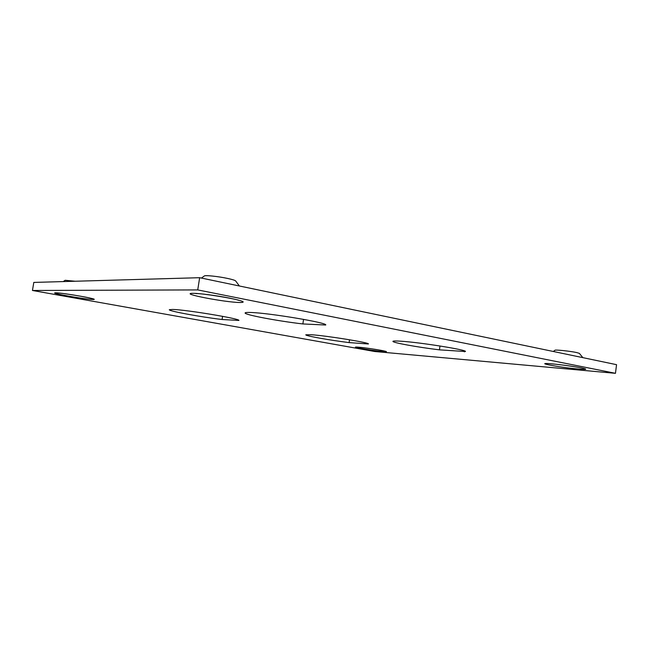 <?xml version="1.0" encoding="UTF-8"?>
<svg xmlns="http://www.w3.org/2000/svg" width="649" height="649" viewBox="0 0 649 649"><rect width="100%" height="100%" fill="white"/><g stroke="black" fill="none" stroke-linecap="round" stroke-linejoin="round"><path stroke-width="0.97" d="M303.554 319.365L302.872 323.948L325.676 325.019C328.751 322.967 269.124 312.915 250.668 312.477C247.058 312.339 245.2 312.502 245.119 312.948C244.186 314.733 278.056 321.093 302.872 323.948M439.998 345.99L439.462 349.852L465.39 351.523C467.645 350.014 421.128 342.51 401.415 341.236C395.89 340.855 393.067 340.895 392.937 341.358C392.239 342.623 417.534 347.199 439.462 349.852M222.583 316.331L222.096 319.511L238.889 320.436C240.714 318.813 186.425 309.735 172.707 309.443L169.316 309.727C168.416 311.066 200.744 316.996 222.096 319.511M349.519 339.76L349.105 342.599L368.381 343.97C370.449 342.802 326.788 335.711 311.244 334.73L305.793 334.811C305.103 335.825 329.797 340.222 349.105 342.599M239.392 285.998L235.652 280.944C235.06 280.311 232.374 279.476 227.596 278.437C218.307 276.425 205.116 275.03 204.346 275.963L201.401 278.072M75.203 281.236L65.151 280.287L63.261 281.577M582.843 357.64L579.37 353.372L576.669 352.553C570.317 351.15 555.236 349.56 554.968 350.257L553.313 351.482M197.734 289.916L32.45 290.476L374.7 351.507L615.463 373.321L197.734 289.916L199.649 277.699L33.805 282.42L32.45 290.476M615.463 373.321L616.55 364.673L199.649 277.699M464.473 350.914L464.351 351.847M193.28 293.332C177.453 293.178 225.138 302.434 239.943 302.507C246.458 302.41 243.091 300.966 229.835 298.167C217.164 295.636 199.632 293.332 193.28 293.332M55.79 292.821C47.409 292.699 85.254 299.449 92.685 299.449C102.631 299.854 63.115 292.715 55.79 292.821M551.975 363.862C531.547 362.061 558.854 367.358 578.17 369.005C587.069 369.719 588.14 369.346 581.39 367.886C572.296 366.206 562.488 364.86 551.975 363.862M358.759 347.207C346.452 346.112 371.342 350.549 382.756 351.515C395.882 352.756 370.457 348.164 358.759 347.207M195.933 293.616L196.014 293.616C201.336 293.137 236.301 298.897 238.434 300.3L237.331 299.814M548.811 363.618L552.615 363.951C561.766 364.624 581.244 367.634 582.705 368.259L581.999 368.007M358.216 347.158L359.351 347.288C365.233 347.694 382.869 350.476 384.111 350.995L383.664 350.841M57.931 293.024L57.923 293.024C59.968 292.675 89.375 297.445 90.99 298.378L90.349 298.134"/></g></svg>
